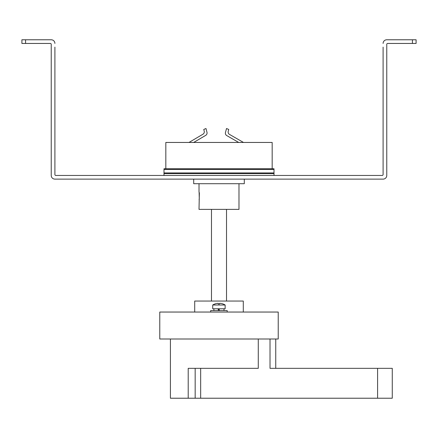 <?xml version="1.0" encoding="UTF-8"?>
<svg xmlns="http://www.w3.org/2000/svg" width="438" height="438" viewBox="0 0 438 438"><rect width="100%" height="100%" fill="white"/><g stroke="black" fill="none" stroke-linecap="round" stroke-linejoin="round"><path stroke-width="0.66" d="M193.689 142.454L205.712 135.364A2.748 2.748 0 0 0 206.977 132.298L205.986 128.526L203.763 129.445L204.212 131.159A2.748 2.748 0 0 1 202.947 134.225L188.997 142.454M238.71 142.454L226.758 135.583A2.748 2.748 0 0 1 225.471 132.5L226.512 128.526L228.735 129.445L228.236 131.345A2.748 2.748 0 0 0 229.528 134.428L243.49 142.454M165.827 168.767L165.827 142.454L272.173 142.454L272.173 168.767M170.415 339.001L170.415 398.224L377.594 398.224L377.594 368.336L270.022 368.336L270.022 339.001M377.594 368.336L392.267 368.336L392.267 398.224L377.594 398.224M331.758 368.336L275.748 368.336L275.748 339.001M188.209 398.224L188.209 368.336L258.278 368.336L258.278 339.001M195.167 398.224L195.167 368.336M159.777 339.001L278.223 339.001L278.223 312.048L159.777 312.048L159.777 339.001M194.707 312.048L194.707 301.048L243.293 301.048L243.293 312.048M219.443 310.58L219.126 308.768L219.443 310.58M218.102 308.768L218.42 310.58L218.102 308.768M227.185 312.048L227.185 310.58L210.683 310.58L210.683 312.048M217.423 303.364A11.848 10.742 90 0 1 217.982 303.326A11.848 5.01 90 0 1 218.239 303.364A11.848 5.01 90 0 0 217.982 303.326A11.848 10.742 90 0 0 217.423 303.364A11.897 11.892 90 0 0 214.757 304.021L214.708 304.021A11.919 11.919 0 0 0 212.72 304.996L212.72 308.768L225.148 308.768L225.148 304.996A11.919 11.919 0 0 0 223.161 304.021L223.112 304.021A11.897 11.892 -90 0 0 220.445 303.364A11.848 10.742 -90 0 0 219.887 303.326A11.848 5.01 -90 0 0 219.63 303.364A11.848 5.01 -90 0 1 219.887 303.326A11.848 10.742 -90 0 1 220.445 303.364M212.72 304.996L225.148 304.996M218.239 303.364L218.288 304.021L219.58 304.021L219.63 303.364M219.35 310.049L218.327 310.049M211.483 209.375L211.483 301.048M226.517 209.375L226.517 301.048M54.903 47.112L54.903 174.538A0.914 0.914 0 0 0 55.818 175.457L382.182 175.457A0.914 0.914 0 0 0 383.097 174.538L383.097 47.112M386.765 44.358A0.914 0.914 0 0 1 387.679 43.444A0.914 0.914 0 0 0 386.765 44.358L386.765 175.457A3.668 3.668 0 0 1 383.097 179.12L54.903 179.12A3.668 3.668 0 0 1 51.235 175.457L51.235 44.358A0.914 0.914 0 0 0 50.321 43.444L21.9 43.444L21.9 39.776L31.985 39.776M54.903 43.444A3.668 3.668 0 0 0 51.235 39.776L25.568 39.776L25.568 43.444M387.679 43.444L412.432 43.444L412.432 39.776L416.1 39.776L416.1 43.444L412.432 43.444M383.097 43.444A3.668 3.668 0 0 1 386.765 39.776L412.432 39.776M50.321 39.776L51.235 39.776M50.321 43.444A0.914 0.914 0 0 1 51.235 44.358M163.993 175.457L163.993 173.623L274.007 173.623L274.007 175.457M163.993 173.623L163.993 172.933L274.007 172.933L274.007 169.457L163.993 169.457L163.993 168.767L274.007 168.767L274.007 169.457M163.993 172.933L163.993 169.457M274.007 172.933L274.007 173.623M238.984 183.703L238.984 209.375L199.016 209.375L199.356 192.944L199.016 191.959L199.016 183.703M199.126 192.534L199.279 198.638M199.23 198.989L199.104 199.755M193.7 179.12L193.7 183.703L244.3 183.703L244.3 179.12M200.664 368.336L200.664 398.224M219.192 309.135L218.168 309.135M223.977 310.58L223.977 308.768M213.892 310.58L213.892 308.768M218.266 303.95L219.597 303.95L218.266 303.95M223.161 304.021L222.772 303.95M214.708 304.021L215.096 303.95"/></g></svg>
